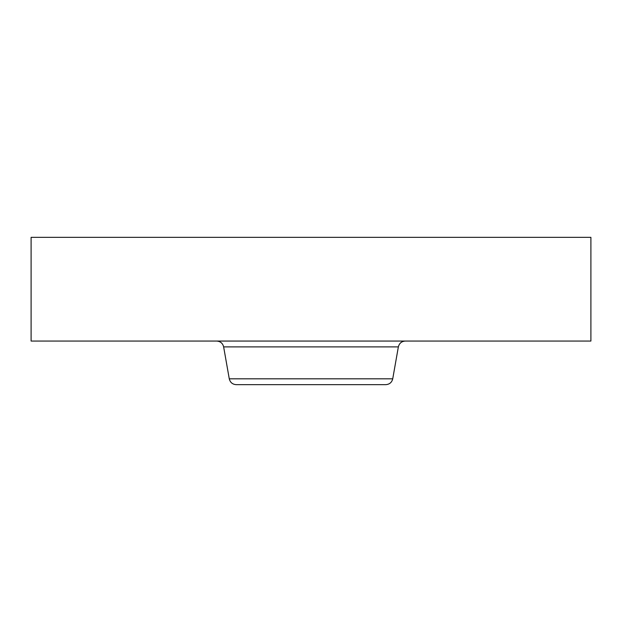 <?xml version="1.0" encoding="UTF-8"?>
<svg xmlns="http://www.w3.org/2000/svg" width="622" height="622" viewBox="0 0 622 622"><rect width="100%" height="100%" fill="white"/><g stroke="black" fill="none" stroke-linecap="round" stroke-linejoin="round"><path stroke-width="0.93" d="M31.1 237.34L590.9 237.34L590.9 341.05L31.1 341.05L31.1 237.34M265.493 384.66L362.851 384.66M392.731 378.814L229.269 378.814C230.179 382.444 232.504 384.388 236.236 384.66L385.764 384.66C389.496 384.388 391.821 382.444 392.731 378.814L398.36 346.897C399.27 343.266 401.594 341.322 405.326 341.05M229.269 378.814L223.64 346.897L398.36 346.897M223.64 346.897C222.73 343.266 220.406 341.322 216.674 341.05"/></g></svg>
